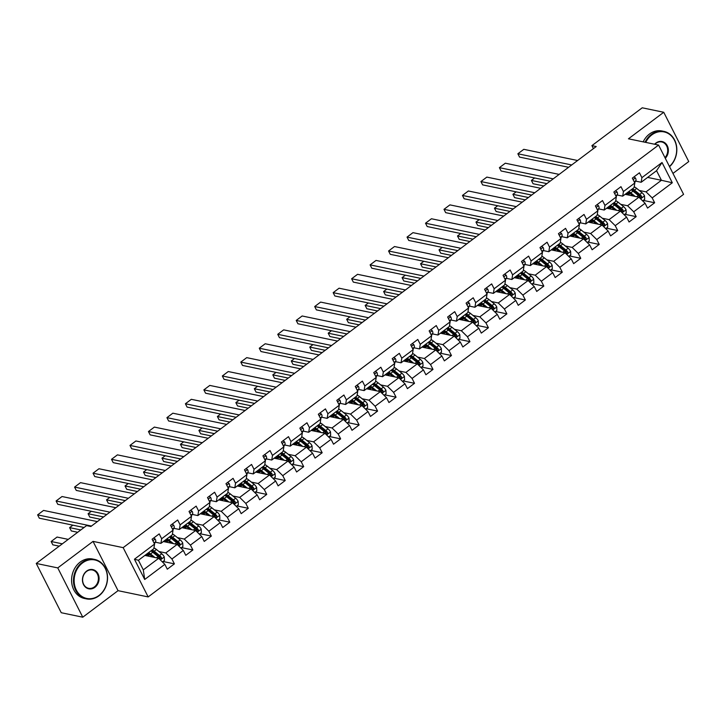 <?xml version="1.0" encoding="UTF-8"?>
<svg xmlns="http://www.w3.org/2000/svg" width="725" height="725" viewBox="0 0 725 725"><rect width="100%" height="100%" fill="white"/><g stroke="black" fill="none" stroke-linecap="round" stroke-linejoin="round"><path stroke-width="1.09" d="M672.963 173.429L688.75 161.557L663.747 112.275L642.232 107.798L591.917 145.634L593.431 148.625M148.163 596.929L683.584 194.345L658.581 145.063L123.159 547.647L148.163 596.929L118.048 590.667L93.045 541.385L57.764 567.911L82.768 617.202L118.048 590.667M82.768 617.202L61.253 612.725L36.25 563.443L57.764 567.911M647.624 177.417L661.427 180.289L656.56 170.692L641.172 182.265L641.906 177.652L639.441 172.795L632.336 178.132L634.801 182.999L623.437 191.545L620.972 186.678L613.867 192.025L616.332 196.883L604.967 205.429L602.502 200.571L595.397 205.909L597.862 210.776L586.498 219.322L584.024 214.455L576.928 219.802L579.393 224.659L568.028 233.205L565.554 228.348L558.449 233.686L560.923 238.552L549.55 247.098L547.085 242.232L539.98 247.578L542.445 252.436L531.081 260.982L528.616 256.124L521.511 261.462L523.976 266.329L512.611 274.875L510.146 270.008L503.041 275.355L505.506 280.212L494.142 288.758L491.677 283.901L484.572 289.239L487.037 294.105L475.673 302.651L473.207 297.785L466.103 303.132L468.567 307.989L457.203 316.535L454.729 311.678L447.624 317.015L450.098 321.882L438.725 330.428L436.26 325.561L429.155 330.908L431.62 335.766L420.255 344.312L417.79 339.454L410.685 344.792L413.15 349.658L401.786 358.204L399.321 353.338L392.216 358.685L394.681 363.542L383.317 372.088L380.852 367.231L373.747 372.568L376.212 377.435L364.847 385.981L362.382 381.114L355.277 386.461L357.742 391.319L346.378 399.865L343.904 395.007L336.808 400.345L339.273 405.212L327.899 413.757L325.434 408.891L318.329 414.238L320.803 419.095L309.43 427.641L306.965 422.784L299.86 428.122L302.325 432.988L290.961 441.534L288.496 436.667L281.391 442.014L283.856 446.872L272.491 455.418L270.026 450.56L262.921 455.898L265.386 460.765L254.022 469.311L251.557 464.444L244.452 469.791L246.917 474.648L235.553 483.194L233.078 478.337L225.983 483.675L228.448 488.532L217.083 497.087L214.609 492.221L207.504 497.558L209.978 502.425L198.605 510.971L196.14 506.113L189.035 511.451L191.5 516.309L180.135 524.864L177.67 519.997L170.565 525.335L173.03 530.202L161.666 538.748L159.201 533.89L152.096 539.228L154.561 544.085L134.433 559.22L144.71 579.474L143.296 569.868L158.693 558.295L144.882 555.423M641.906 177.652L662.034 162.518L672.311 182.763L652.183 197.898L654.648 202.764L643.283 200.399M144.71 579.474L164.838 564.34L167.303 569.197L174.408 563.86L171.943 558.993L183.307 550.447L185.772 555.314L192.877 549.967L190.412 545.109L201.777 536.563L204.242 541.421L211.347 536.083L208.882 531.217L220.246 522.671L222.711 527.537L229.816 522.19L227.351 517.333L238.715 508.787L241.18 513.644L248.285 508.307L245.82 503.44L257.185 494.894L259.659 499.761L266.755 494.414L264.29 489.556L275.663 481.01L278.128 485.868L285.233 480.53L282.759 475.663L294.132 467.118L296.597 471.984L303.702 466.637L301.237 461.78L312.602 453.234L315.067 458.091L322.172 452.753L319.707 447.887L331.071 439.341L333.536 444.208L340.641 438.861L338.176 434.003L349.541 425.457L352.006 430.315L359.111 424.977L356.646 420.11L368.01 411.564L370.484 416.431L377.58 411.084L375.115 406.227L386.479 397.681L388.953 402.538L396.058 397.2L393.584 392.334L404.958 383.788L407.423 388.654L414.528 383.308L412.063 378.45L423.427 369.904L425.892 374.762L432.997 369.424L430.532 364.557L441.897 356.011L444.362 360.878L451.467 355.531L449.002 350.673L460.366 342.127L462.831 346.985L469.936 341.647L467.471 336.781L478.835 328.235L481.3 333.101L488.405 327.754L485.94 322.897L497.305 314.351L499.779 319.208L506.884 313.871L504.41 309.004L515.783 300.458L518.248 305.325L525.353 299.978L522.888 295.12L534.252 286.574L536.717 291.432L543.822 286.094L541.357 281.228L552.722 272.682L555.187 277.548L562.292 272.201L559.827 267.344L571.191 258.798L573.656 263.655L580.761 258.317L578.296 253.451L589.661 244.905L592.126 249.772L599.231 244.425L596.766 239.567L608.13 231.021L610.604 235.879L617.7 230.541L615.235 225.674L626.608 217.128L629.073 221.995L636.178 216.648L633.704 211.791L645.078 203.245L647.543 208.102L654.648 202.764M36.25 563.443L86.574 525.607L90.87 526.495L596.213 146.532L591.917 145.634M634.801 182.999L634.067 187.612L622.693 196.158L617.129 194.998M625.122 194.327L638.933 197.2L627.56 205.746L620.745 204.332M622.693 196.158L623.437 191.545M645.078 203.245L638.933 197.2M633.704 211.791L627.56 205.746M616.332 196.883L615.597 201.496L604.224 210.042L598.651 208.882M606.653 208.22L620.455 211.093L609.091 219.639L602.267 218.216M604.224 210.042L604.967 205.429M626.608 217.128L620.455 211.093M615.235 225.674L609.091 219.639M597.862 210.776L597.119 215.388L585.755 223.934L580.181 222.774M588.183 222.104L601.986 224.977L590.621 233.523L583.797 232.109M585.755 223.934L586.498 219.322M608.13 231.021L601.986 224.977M596.766 239.567L590.621 233.523M579.393 224.659L578.65 229.272L567.285 237.818L561.712 236.658M569.714 235.997L583.516 238.86L572.152 247.415L565.328 245.993M567.285 237.818L568.028 233.205M589.661 244.905L583.516 238.86M578.296 253.451L572.152 247.415M560.923 238.552L560.18 243.165L548.816 251.711L543.243 250.551M551.245 249.88L565.047 252.753L553.683 261.299L546.858 259.885M548.816 251.711L549.55 247.098M571.191 258.798L565.047 252.753M559.827 267.344L553.683 261.299M542.445 252.436L541.711 257.049L530.347 265.595L524.773 264.435M532.775 263.773L546.577 266.637L535.213 275.192L528.389 273.769M530.347 265.595L531.081 260.982M552.722 272.682L546.577 266.637M541.357 281.228L535.213 275.192M523.976 266.329L523.242 270.942L511.877 279.487L506.304 278.327M514.297 277.657L528.108 280.53L516.735 289.076L509.92 287.662M511.877 279.487L512.611 274.875M534.252 286.574L528.108 280.53M522.888 295.12L516.735 289.076M505.506 280.212L504.772 284.825L493.399 293.371L487.834 292.211M495.827 291.55L509.639 294.413L498.265 302.968L491.441 301.546M493.399 293.371L494.142 288.758M515.783 300.458L509.639 294.413M504.41 309.004L498.265 302.968M487.037 294.105L486.294 298.718L474.929 307.264L469.356 306.104M477.358 305.433L491.16 308.306L479.796 316.852L472.972 315.438M474.929 307.264L475.673 302.651M497.305 314.351L491.16 308.306M485.94 322.897L479.796 316.852M468.567 307.989L467.824 312.602L456.46 321.148L450.887 319.988M458.889 319.326L472.691 322.19L461.327 330.745L454.502 329.322M456.46 321.148L457.203 316.535M478.835 328.235L472.691 322.19M467.471 336.781L461.327 330.745M450.098 321.882L449.355 326.495L437.991 335.041L432.417 333.881M440.419 333.21L454.222 336.083L442.857 344.629L436.033 343.206M437.991 335.041L438.725 330.428M460.366 342.127L454.222 336.083M449.002 350.673L442.857 344.629M431.62 335.766L430.886 340.378L419.521 348.924L413.948 347.764M421.95 347.103L435.752 349.967L424.388 358.513L417.564 357.099M419.521 348.924L420.255 344.312M441.897 356.011L435.752 349.967M430.532 364.557L424.388 358.513M413.15 349.658L412.416 354.271L401.052 362.817L395.478 361.657M403.472 360.987L417.283 363.859L405.918 372.405L399.094 370.983M401.052 362.817L401.786 358.204M423.427 369.904L417.283 363.859M412.063 378.45L405.918 372.405M394.681 363.542L393.947 368.155L382.573 376.701L377.009 375.541M385.002 374.879L398.813 377.743L387.44 386.289L380.616 384.875M382.573 376.701L383.317 372.088M404.958 383.788L398.813 377.743M393.584 392.334L387.44 386.289M376.212 377.435L375.478 382.048L364.104 390.594L358.531 389.434M366.533 388.763L380.335 391.636L368.971 400.182L362.147 398.759M364.104 390.594L364.847 385.981M386.479 397.681L380.335 391.636M375.115 406.227L368.971 400.182M357.742 391.319L356.999 395.932L345.635 404.478L340.061 403.317M348.063 402.656L361.866 405.52L350.501 414.066L343.677 412.652M345.635 404.478L346.378 399.865M368.01 411.564L361.866 405.52M356.646 420.11L350.501 414.066M339.273 405.212L338.53 409.824L327.165 418.37L321.592 417.21M329.594 416.54L343.396 419.413L332.032 427.958L325.208 426.536M327.165 418.37L327.899 413.757M349.541 425.457L343.396 419.413M338.176 434.003L332.032 427.958M320.803 419.095L320.06 423.708L308.696 432.254L303.123 431.094M311.125 430.433L324.927 433.296L313.562 441.842L306.738 440.428M308.696 432.254L309.43 427.641M331.071 439.341L324.927 433.296M319.707 447.887L313.562 441.842M302.325 432.988L301.591 437.601L290.227 446.147L284.653 444.987M292.655 444.316L306.458 447.189L295.093 455.735L288.269 454.312M290.227 446.147L290.961 441.534M312.602 453.234L306.458 447.189M301.237 461.78L295.093 455.735M283.856 446.872L283.122 451.485L271.748 460.031L266.184 458.871M274.177 458.209L287.988 461.073L276.615 469.619L269.791 468.205M271.748 460.031L272.491 455.418M294.132 467.118L287.988 461.073M282.759 475.663L276.615 469.619M265.386 460.765L264.652 465.377L253.279 473.923L247.705 472.763M255.708 472.093L269.51 474.966L258.145 483.512L251.321 482.089M253.279 473.923L254.022 469.311M275.663 481.01L269.51 474.966M264.29 489.556L258.145 483.512M246.917 474.648L246.174 479.261L234.809 487.807L229.236 486.647M237.238 485.986L251.04 488.849L239.676 497.395L232.852 495.982M234.809 487.807L235.553 483.194M257.185 494.894L251.04 488.849M245.82 503.44L239.676 497.395M228.448 488.532L227.704 493.154L216.34 501.7L210.767 500.54M218.769 499.869L232.571 502.742L221.207 511.288L214.382 509.865M216.34 501.7L217.083 497.087M238.715 508.787L232.571 502.742M227.351 517.333L221.207 511.288M209.978 502.425L209.235 507.038L197.871 515.584L192.297 514.424M200.299 513.762L214.102 516.626L202.737 525.172L195.913 523.758M197.871 515.584L198.605 510.971M220.246 522.671L214.102 516.626M208.882 531.217L202.737 525.172M191.5 516.309L190.766 520.922L179.401 529.477L173.828 528.317M181.83 527.646L195.632 530.519L184.268 539.065L177.444 537.642M179.401 529.477L180.135 524.864M201.777 536.563L195.632 530.519M190.412 545.109L184.268 539.065M173.03 530.202L172.296 534.814L160.932 543.36L155.358 542.2M163.352 541.539L177.163 544.403L165.789 552.948L158.974 551.535M160.932 543.36L161.666 538.748M183.307 550.447L177.163 544.403M171.943 558.993L165.789 552.948M154.561 544.085L153.827 548.698L138.43 560.28L134.433 559.22M164.838 564.34L158.693 558.295M663.747 112.275L628.457 138.801L658.581 145.063M93.045 541.385L123.159 547.647M138.43 560.28L143.296 569.868M641.172 182.265L635.598 181.105M639.214 190.439L646.038 191.862L661.427 180.289L672.311 182.763M656.56 170.692L662.034 162.518M652.183 197.898L646.038 191.862M174.408 563.86L163.043 561.494M192.877 549.967L181.513 547.611M211.347 536.083L199.991 533.718M229.816 522.19L218.461 519.834M248.285 508.307L236.93 505.941M266.755 494.414L255.399 492.058M285.233 480.53L273.869 478.165M303.702 466.637L292.338 464.281M322.172 452.753L310.808 450.388M340.641 438.861L329.286 436.504M359.111 424.977L347.755 422.612M377.58 411.084L366.225 408.728M396.058 397.2L384.694 394.835M414.528 383.308L403.163 380.951M432.997 369.424L421.633 367.058M451.467 355.531L440.111 353.175M469.936 341.647L458.581 339.282M488.405 327.754L477.05 325.398M506.884 313.871L495.519 311.505M525.353 299.978L513.989 297.622M543.822 286.094L532.458 283.729M562.292 272.201L550.937 269.845M580.761 258.317L569.406 255.952M599.231 244.425L587.875 242.068M617.7 230.541L606.345 228.176M636.178 216.648L624.814 214.292M91.459 526.051L37.628 514.868L39.322 518.194L84.055 527.492M153.718 538.004L155.213 539.047A4.268 1.686 53.1 0 1 155.648 541.72L154.407 543.786M97.386 521.601L43.554 510.418L37.628 514.868M162.418 561.966L164.439 560.452L164.267 556.9A4.268 1.686 -126.9 0 0 161.775 553.8L156.446 549.496A12.334 4.867 -126.9 0 0 153.963 547.828M151.425 555.894L151.634 556.51A5.882 2.32 53.1 0 1 151.733 556.845M62.332 543.832L51.149 541.502L57.067 537.053L68.25 539.382M154.942 557.516L150.528 553.945A12.334 4.867 -126.9 0 0 148.625 552.604M51.149 541.502L52.834 544.838L59.223 546.161M152.903 557.09L150.646 555.268A10.241 4.042 -126.9 0 0 147.547 553.42M150.882 550.918A12.334 4.867 53.1 0 1 152.776 552.26L158.104 556.555A4.268 1.686 53.1 0 1 159.98 558.64L161.276 558.857L161.403 557.57A4.268 1.686 -126.9 0 0 159.527 555.486L154.198 551.19A12.334 4.867 -126.9 0 0 152.304 549.849M146.885 553.918A12.334 4.867 -126.9 0 0 147.184 554.906L147.547 555.975M149.785 554.616L148.498 555.595A10.241 4.042 53.1 0 1 148.018 553.61M151.217 550.665A10.241 4.042 53.1 0 1 154.316 552.504L159.645 556.809A2.175 0.861 53.1 0 1 160.171 557.308L161.403 557.57M148.498 555.595L148.707 556.22M146.55 554.172A10.241 4.042 -126.9 0 0 146.822 555.83M82.523 562.953A19.666 16.485 101.7 0 0 76.324 590.068A19.666 16.485 101.7 0 0 99.008 595.452A19.666 16.485 101.7 0 0 105.216 568.346A19.666 16.485 101.7 0 0 82.523 562.953M98.953 595.805A20.155 16.893 -78.3 0 1 86.411 598.877A20.155 16.893 -78.3 0 1 73.633 583.29A20.155 16.893 -78.3 0 1 82.061 562.5A20.155 16.893 -78.3 0 1 94.613 559.419A20.155 16.893 -78.3 0 1 107.391 575.007A20.155 16.893 -78.3 0 1 98.953 595.805M86.647 571.073A9.833 8.247 -78.3 0 1 97.993 573.774A9.833 8.247 -78.3 0 1 94.893 587.332A9.833 8.247 -78.3 0 1 83.547 584.631A9.833 8.247 -78.3 0 1 86.647 571.073M94.431 586.878A9.353 7.839 101.7 0 0 98.337 577.227A9.353 7.839 101.7 0 0 92.41 569.995A9.353 7.839 101.7 0 0 86.592 571.427A9.353 7.839 101.7 0 0 82.677 581.069A9.353 7.839 101.7 0 0 88.604 588.301A9.353 7.839 101.7 0 0 94.431 586.878M86.411 598.877L84.517 598.487A20.155 16.893 -78.3 0 1 71.739 582.9A20.155 16.893 -78.3 0 1 80.167 562.102A20.155 16.893 -78.3 0 1 92.718 559.029L94.613 559.419M669.438 166.478A19.666 16.485 101.7 0 0 674.141 139.644A19.666 16.485 101.7 0 0 651.802 134.913A19.666 16.485 101.7 0 0 645.739 142.399M645.069 142.254A20.155 16.893 -78.3 0 1 651.34 134.46A20.155 16.893 -78.3 0 1 663.892 131.379A20.155 16.893 -78.3 0 1 676.543 146.078A20.155 16.893 -78.3 0 1 669.547 166.677M654.612 144.239A9.833 8.247 -78.3 0 1 655.926 143.033A9.833 8.247 -78.3 0 1 666.909 145.082A9.833 8.247 -78.3 0 1 665.287 158.295M664.979 157.678A9.353 7.839 101.7 0 0 667.48 148.299A9.353 7.839 101.7 0 0 661.689 141.955A9.353 7.839 101.7 0 0 655.871 143.387A9.353 7.839 101.7 0 0 654.838 144.284M643.175 141.864A20.155 16.893 -78.3 0 1 649.446 134.062A20.155 16.893 -78.3 0 1 661.998 130.989L663.892 131.379M109.937 512.167L56.097 500.975L57.792 504.31L106.829 514.505M172.197 524.121L173.683 525.163A4.268 1.686 53.1 0 1 174.118 527.827L172.876 529.893M115.855 507.718L62.024 496.525L56.097 500.975M128.407 498.283L74.575 487.091L76.261 490.417L125.298 500.612M190.666 510.228L192.152 511.27A4.268 1.686 53.1 0 1 192.587 513.943L191.346 516.01M134.324 493.825L80.493 482.642L74.575 487.091M180.897 548.073L182.908 546.559L182.736 543.007A4.268 1.686 -126.9 0 0 180.244 539.908L174.915 535.612A12.334 4.867 -126.9 0 0 172.432 533.935M169.895 542.001L170.103 542.626A5.882 2.32 53.1 0 1 170.212 542.962M173.42 543.623L168.998 540.062A12.334 4.867 -126.9 0 0 167.103 538.72M80.801 529.939L69.618 527.619L71.304 530.945L77.693 532.277M171.381 543.206L169.115 541.376A10.241 4.042 -126.9 0 0 166.016 539.536M169.351 537.026A12.334 4.867 53.1 0 1 171.245 538.367L176.574 542.672A4.268 1.686 53.1 0 1 178.459 544.747L179.746 544.973L179.873 543.678A4.268 1.686 -126.9 0 0 177.997 541.602L172.668 537.298A12.334 4.867 -126.9 0 0 170.774 535.956M165.354 540.034A12.334 4.867 -126.9 0 0 165.653 541.013L166.016 542.092M168.254 540.732L166.968 541.702A10.241 4.042 53.1 0 1 166.487 539.717M169.686 536.772A10.241 4.042 53.1 0 1 172.786 538.621L178.114 542.925A2.175 0.861 53.1 0 1 178.64 543.424L179.873 543.678M166.968 541.702L167.176 542.327M165.019 540.288A10.241 4.042 -126.9 0 0 165.291 541.938M72.872 525.172L69.618 527.619M199.366 534.189L201.378 532.676L201.206 529.123A4.268 1.686 -126.9 0 0 198.713 526.024L193.385 521.719A12.334 4.867 -126.9 0 0 190.902 520.052M188.364 528.117L188.573 528.733A5.882 2.32 53.1 0 1 188.681 529.069M191.889 529.739L187.467 526.169A12.334 4.867 -126.9 0 0 185.573 524.827M103.575 516.952L88.088 513.726L89.773 517.061L100.467 519.281M189.85 529.313L187.594 527.492A10.241 4.042 -126.9 0 0 184.485 525.652M187.82 523.142A12.334 4.867 53.1 0 1 189.714 524.483L195.043 528.779A4.268 1.686 53.1 0 1 196.928 530.863L198.215 531.081L198.342 529.794A4.268 1.686 -126.9 0 0 196.466 527.709L191.137 523.414A12.334 4.867 -126.9 0 0 189.243 522.072M183.824 526.142A12.334 4.867 -126.9 0 0 184.123 527.129L184.485 528.199M186.733 526.839L185.437 527.818A10.241 4.042 53.1 0 1 184.957 525.833M188.156 522.888A10.241 4.042 53.1 0 1 191.264 524.728L196.584 529.033A2.175 0.861 53.1 0 1 197.109 529.531L198.342 529.794M185.437 527.818L185.645 528.443M183.488 526.395A10.241 4.042 -126.9 0 0 183.76 528.054M91.341 511.279L88.088 513.726M146.876 484.391L93.045 473.198L94.73 476.533L143.767 486.729M209.135 496.344L210.622 497.386A4.268 1.686 53.1 0 1 211.057 500.051L209.815 502.117M152.794 479.941L98.963 468.749L93.045 473.198M165.345 470.507L111.514 459.315L113.2 462.641L162.246 472.836M227.605 482.451L229.091 483.493A4.268 1.686 53.1 0 1 229.526 486.167L228.293 488.233M171.263 466.048L117.432 454.865L111.514 459.315M183.815 456.614L129.983 445.422L131.669 448.757L180.715 458.952M246.074 468.567L247.569 469.61A4.268 1.686 53.1 0 1 248.004 472.274L246.763 474.34M189.733 452.164L135.901 440.972L129.983 445.422M217.835 520.296L219.847 518.783L219.684 515.23A4.268 1.686 -126.9 0 0 217.183 512.131L211.863 507.835A12.334 4.867 -126.9 0 0 209.38 506.159M206.833 514.224L207.042 514.85A5.882 2.32 53.1 0 1 207.151 515.185M210.359 515.847L205.936 512.285A12.334 4.867 -126.9 0 0 204.042 510.944M122.045 503.059L106.557 499.842L108.252 503.168L118.936 505.397M208.32 515.43L206.063 513.599A10.241 4.042 -126.9 0 0 202.955 511.759M206.29 509.249A12.334 4.867 53.1 0 1 208.193 510.59L213.512 514.895A4.268 1.686 53.1 0 1 215.398 516.97L216.684 517.197L216.82 515.901A4.268 1.686 -126.9 0 0 214.935 513.826L209.607 509.521A12.334 4.867 -126.9 0 0 207.712 508.18M202.293 512.258A12.334 4.867 -126.9 0 0 202.592 513.237L202.955 514.315M205.202 512.956L203.906 513.925A10.241 4.042 53.1 0 1 203.426 511.941M206.625 508.995A10.241 4.042 53.1 0 1 209.733 510.844L215.062 515.149A2.175 0.861 53.1 0 1 215.579 515.647L216.82 515.901M203.906 513.925L204.124 514.551M201.958 512.512A10.241 4.042 -126.9 0 0 202.23 514.161M109.81 497.395L106.557 499.842M236.305 506.412L238.317 504.899L238.153 501.347A4.268 1.686 -126.9 0 0 235.661 498.247L230.333 493.942A12.334 4.867 -126.9 0 0 227.849 492.275M225.303 500.341L225.511 500.957A5.882 2.32 53.1 0 1 225.62 501.292M228.828 501.963L224.415 498.392A12.334 4.867 -126.9 0 0 222.512 497.051M140.514 489.176L125.026 485.949L126.721 489.284L137.415 491.505M226.789 501.537L224.532 499.715A10.241 4.042 -126.9 0 0 221.424 497.876M224.759 495.365A12.334 4.867 53.1 0 1 226.662 496.707L231.991 501.002A4.268 1.686 53.1 0 1 233.867 503.087L235.154 503.304L235.29 502.017A4.268 1.686 -126.9 0 0 233.405 499.933L228.085 495.637A12.334 4.867 -126.9 0 0 226.182 494.296M220.762 498.365A12.334 4.867 -126.9 0 0 221.062 499.353L221.433 500.422M223.672 499.063L222.376 500.042A10.241 4.042 53.1 0 1 221.895 498.057M225.094 495.112A10.241 4.042 53.1 0 1 228.203 496.951L233.532 501.256A2.175 0.861 53.1 0 1 234.048 501.754L235.29 502.017M222.376 500.042L222.593 500.667M220.427 498.619A10.241 4.042 -126.9 0 0 220.708 500.277M128.289 483.502L125.026 485.949M254.774 492.52L256.786 491.006L256.623 487.454A4.268 1.686 -126.9 0 0 254.131 484.354L248.802 480.059A12.334 4.867 -126.9 0 0 246.319 478.382M243.772 486.448L243.99 487.073A5.882 2.32 53.1 0 1 244.089 487.408M247.297 488.07L242.884 484.508A12.334 4.867 -126.9 0 0 240.981 483.167M158.983 475.283L143.496 472.066L145.19 475.392L155.884 477.621M245.258 487.653L243.002 485.823A10.241 4.042 -126.9 0 0 239.893 483.983M243.237 481.472A12.334 4.867 53.1 0 1 245.132 482.814L250.46 487.118A4.268 1.686 53.1 0 1 252.336 489.194L253.623 489.42L253.759 488.124A4.268 1.686 -126.9 0 0 251.883 486.049L246.554 481.744A12.334 4.867 -126.9 0 0 244.651 480.403M239.241 484.481A12.334 4.867 -126.9 0 0 239.531 485.46L239.903 486.538M242.141 485.179L240.845 486.149A10.241 4.042 53.1 0 1 240.365 484.164M243.564 481.219A10.241 4.042 53.1 0 1 246.672 483.067L252.001 487.372A2.175 0.861 53.1 0 1 252.517 487.871L253.759 488.124M240.845 486.149L241.062 486.774M238.906 484.735A10.241 4.042 -126.9 0 0 239.178 486.384M146.758 469.619L143.496 472.066M273.243 478.636L275.264 477.123L275.092 473.57A4.268 1.686 -126.9 0 0 272.6 470.471L267.271 466.166A12.334 4.867 -126.9 0 0 264.788 464.498M262.242 472.564L262.459 473.18A5.882 2.32 53.1 0 1 262.559 473.516M265.767 474.186L261.353 470.616A12.334 4.867 -126.9 0 0 259.45 469.274M177.453 461.399L161.974 458.173L163.66 461.508L174.353 463.728M263.728 473.76L261.471 471.939A10.241 4.042 -126.9 0 0 258.372 470.099M261.707 467.589A12.334 4.867 53.1 0 1 263.601 468.93L268.93 473.226A4.268 1.686 53.1 0 1 270.806 475.31L272.093 475.528L272.228 474.241A4.268 1.686 -126.9 0 0 270.353 472.156L265.024 467.861A12.334 4.867 -126.9 0 0 263.121 466.519M257.71 470.588A12.334 4.867 -126.9 0 0 258.009 471.576L258.372 472.646M260.61 471.286L259.323 472.265A10.241 4.042 53.1 0 1 258.834 470.28M262.042 467.335A10.241 4.042 53.1 0 1 265.142 469.175L270.47 473.479A2.175 0.861 53.1 0 1 270.996 473.978L272.228 474.241M259.323 472.265L259.532 472.89M257.375 470.842A10.241 4.042 -126.9 0 0 257.647 472.501M165.227 455.726L161.974 458.173M291.722 464.743L293.734 463.23L293.562 459.677A4.268 1.686 -126.9 0 0 291.069 456.578L285.741 452.282A12.334 4.867 -126.9 0 0 283.257 450.606M280.72 458.671L280.928 459.297A5.882 2.32 53.1 0 1 281.037 459.632M284.245 460.293L279.823 456.732A12.334 4.867 -126.9 0 0 277.929 455.391M195.931 447.506L180.443 444.289L182.129 447.615L192.823 449.844M282.206 459.877L279.941 458.046A10.241 4.042 -126.9 0 0 276.841 456.206M280.176 453.696A12.334 4.867 53.1 0 1 282.07 455.037L287.399 459.342A4.268 1.686 53.1 0 1 289.284 461.417L290.571 461.644L290.698 460.348A4.268 1.686 -126.9 0 0 288.822 458.272L283.493 453.968A12.334 4.867 -126.9 0 0 281.599 452.627M276.18 456.705A12.334 4.867 -126.9 0 0 276.479 457.683L276.841 458.762M279.08 457.403L277.793 458.372A10.241 4.042 53.1 0 1 277.312 456.388M280.512 453.451A10.241 4.042 53.1 0 1 283.611 455.291L288.94 459.596A2.175 0.861 53.1 0 1 289.465 460.094L290.698 460.348M277.793 458.372L278.001 458.998M275.844 456.958A10.241 4.042 -126.9 0 0 276.116 458.608M183.697 441.842L180.443 444.289M310.191 450.859L312.203 449.346L312.031 445.793A4.268 1.686 -126.9 0 0 309.539 442.694L304.21 438.389A12.334 4.867 -126.9 0 0 301.727 436.722M299.189 444.788L299.398 445.404A5.882 2.32 53.1 0 1 299.507 445.739M302.715 446.41L298.292 442.839A12.334 4.867 -126.9 0 0 296.398 441.498M214.401 433.623L198.913 430.405L200.598 433.731L211.292 435.952M300.676 445.984L298.419 444.162A10.241 4.042 -126.9 0 0 295.311 442.322M298.646 439.812A12.334 4.867 53.1 0 1 300.54 441.153L305.868 445.449A4.268 1.686 53.1 0 1 307.753 447.533L309.04 447.751L309.167 446.464A4.268 1.686 -126.9 0 0 307.291 444.38L301.962 440.084A12.334 4.867 -126.9 0 0 300.068 438.743M294.649 442.812A12.334 4.867 -126.9 0 0 294.948 443.8L295.311 444.869M297.558 443.519L296.262 444.488A10.241 4.042 53.1 0 1 295.782 442.504M298.981 439.558A10.241 4.042 53.1 0 1 302.089 441.398L307.409 445.703A2.175 0.861 53.1 0 1 307.935 446.201L309.167 446.464M296.262 444.488L296.471 445.114M294.314 443.066A10.241 4.042 -126.9 0 0 294.586 444.724M202.166 427.949L198.913 430.405M328.661 436.967L330.673 435.453L330.5 431.901A4.268 1.686 -126.9 0 0 328.008 428.801L322.688 424.506A12.334 4.867 -126.9 0 0 320.205 422.829M317.659 430.895L317.867 431.52A5.882 2.32 53.1 0 1 317.976 431.855M321.184 432.517L316.762 428.955A12.334 4.867 -126.9 0 0 314.868 427.614M232.87 419.73L217.382 416.513L219.077 419.838L229.762 422.068M319.145 432.1L316.888 430.278A10.241 4.042 -126.9 0 0 313.78 428.43M317.115 425.919A12.334 4.867 53.1 0 1 319.018 427.261L324.338 431.565A4.268 1.686 53.1 0 1 326.223 433.641L327.51 433.867L327.646 432.571A4.268 1.686 -126.9 0 0 325.761 430.496L320.432 426.191A12.334 4.867 -126.9 0 0 318.538 424.85M313.118 428.928A12.334 4.867 -126.9 0 0 313.417 429.907L313.78 430.985M316.028 429.626L314.732 430.596A10.241 4.042 53.1 0 1 314.251 428.611M317.45 425.675A10.241 4.042 53.1 0 1 320.559 427.514L325.888 431.819A2.175 0.861 53.1 0 1 326.404 432.317L327.646 432.571M314.732 430.596L314.94 431.221M312.783 429.182A10.241 4.042 -126.9 0 0 313.055 430.831M220.636 414.066L217.382 416.513M347.13 423.083L349.142 421.569L348.979 418.017A4.268 1.686 -126.9 0 0 346.487 414.917L341.158 410.613A12.334 4.867 -126.9 0 0 338.675 408.945M336.128 417.011L336.337 417.627A5.882 2.32 53.1 0 1 336.445 417.962M339.653 418.633L335.231 415.062A12.334 4.867 -126.9 0 0 333.337 413.721M251.339 405.846L235.852 402.629L237.546 405.955L248.24 408.175M337.614 418.207L335.358 416.386A10.241 4.042 -126.9 0 0 332.249 414.546M335.584 412.036A12.334 4.867 53.1 0 1 337.487 413.377L342.816 417.673A4.268 1.686 53.1 0 1 344.692 419.757L345.979 419.974L346.115 418.688A4.268 1.686 -126.9 0 0 344.23 416.603L338.91 412.308A12.334 4.867 -126.9 0 0 337.007 410.966M331.588 415.035A12.334 4.867 -126.9 0 0 331.887 416.023L332.258 417.093M334.497 415.742L333.201 416.712A10.241 4.042 53.1 0 1 332.721 414.727M335.92 411.782A10.241 4.042 53.1 0 1 339.028 413.622L344.357 417.926A2.175 0.861 53.1 0 1 344.873 418.425L346.115 418.688M333.201 416.712L333.418 417.337M331.252 415.289A10.241 4.042 -126.9 0 0 331.533 416.947M239.114 400.173L235.852 402.629M365.599 409.19L367.611 407.677L367.448 404.124A4.268 1.686 -126.9 0 0 364.956 401.025L359.627 396.729A12.334 4.867 -126.9 0 0 357.144 395.053M354.597 403.118L354.806 403.743A5.882 2.32 53.1 0 1 354.915 404.079M358.123 404.74L353.709 401.179A12.334 4.867 -126.9 0 0 351.806 399.837M269.809 391.953L254.321 388.736L256.016 392.071L266.709 394.291M356.084 404.323L353.827 402.502A10.241 4.042 -126.9 0 0 350.719 400.653M354.054 398.143A12.334 4.867 53.1 0 1 355.957 399.484L361.286 403.789A4.268 1.686 53.1 0 1 363.162 405.864L364.448 406.091L364.584 404.795A4.268 1.686 -126.9 0 0 362.699 402.719L357.38 398.415A12.334 4.867 -126.9 0 0 355.477 397.073M350.066 401.152A12.334 4.867 -126.9 0 0 350.356 402.13L350.728 403.209M352.966 401.849L351.67 402.819A10.241 4.042 53.1 0 1 351.19 400.834M354.389 397.898A10.241 4.042 53.1 0 1 357.498 399.738L362.826 404.042A2.175 0.861 53.1 0 1 363.343 404.541L364.584 404.795M351.67 402.819L351.888 403.444M349.731 401.405A10.241 4.042 -126.9 0 0 350.003 403.055M257.583 386.289L254.321 388.736M384.069 395.306L386.081 393.793L385.917 390.24A4.268 1.686 -126.9 0 0 383.425 387.141L378.097 382.836A12.334 4.867 -126.9 0 0 375.613 381.169M373.067 389.234L373.284 389.851A5.882 2.32 53.1 0 1 373.384 390.186M376.592 390.857L372.179 387.286A12.334 4.867 -126.9 0 0 370.276 385.954M288.278 378.069L272.799 374.852L274.485 378.178L285.179 380.398M374.553 390.431L372.297 388.609A10.241 4.042 -126.9 0 0 369.197 386.769M372.532 384.259A12.334 4.867 53.1 0 1 374.426 385.6L379.755 389.896A4.268 1.686 53.1 0 1 381.631 391.98L382.918 392.198L383.054 390.911A4.268 1.686 -126.9 0 0 381.178 388.827L375.849 384.531A12.334 4.867 -126.9 0 0 373.946 383.19M368.536 387.259A12.334 4.867 -126.9 0 0 368.835 388.247L369.197 389.316M371.436 387.966L370.14 388.935A10.241 4.042 53.1 0 1 369.659 386.951M372.868 384.005A10.241 4.042 53.1 0 1 375.967 385.854L381.296 390.15A2.175 0.861 53.1 0 1 381.812 390.648L383.054 390.911M370.14 388.935L370.357 389.561M368.2 387.513A10.241 4.042 -126.9 0 0 368.472 389.171M276.053 372.396L272.799 374.852M402.538 381.423L404.559 379.9L404.387 376.347A4.268 1.686 -126.9 0 0 401.895 373.248L396.566 368.952A12.334 4.867 -126.9 0 0 394.083 367.276M391.545 375.342L391.754 375.967A5.882 2.32 53.1 0 1 391.853 376.302M395.062 376.973L390.648 373.402A12.334 4.867 -126.9 0 0 388.754 372.061M306.757 364.177L291.269 360.959L292.954 364.294L303.648 366.515M393.022 376.547L390.766 374.725A10.241 4.042 -126.9 0 0 387.667 372.877M391.002 370.366A12.334 4.867 53.1 0 1 392.896 371.708L398.224 376.012A4.268 1.686 53.1 0 1 400.1 378.087L401.396 378.314L401.523 377.018A4.268 1.686 -126.9 0 0 399.647 374.943L394.318 370.638A12.334 4.867 -126.9 0 0 392.424 369.297M387.005 373.375A12.334 4.867 -126.9 0 0 387.304 374.354L387.667 375.432M389.905 374.073L388.618 375.042A10.241 4.042 53.1 0 1 388.138 373.058M391.337 370.122A10.241 4.042 53.1 0 1 394.436 371.961L399.765 376.266A2.175 0.861 53.1 0 1 400.291 376.764L401.523 377.018M388.618 375.042L388.827 375.668M386.67 373.629A10.241 4.042 -126.9 0 0 386.942 375.278M294.522 358.513L291.269 360.959M421.017 367.53L423.028 366.016L422.856 362.464A4.268 1.686 -126.9 0 0 420.364 359.364L415.035 355.06A12.334 4.867 -126.9 0 0 412.552 353.392M410.015 361.458L410.223 362.074A5.882 2.32 53.1 0 1 410.332 362.409M413.54 363.08L409.118 359.509A12.334 4.867 -126.9 0 0 407.223 358.177M325.226 350.293L309.738 347.076L311.424 350.402L322.118 352.622M411.501 362.654L409.235 360.833A10.241 4.042 -126.9 0 0 406.136 358.993M409.471 356.483A12.334 4.867 53.1 0 1 411.365 357.824L416.694 362.119A4.268 1.686 53.1 0 1 418.579 364.204L419.866 364.421L419.993 363.134A4.268 1.686 -126.9 0 0 418.117 361.05L412.788 356.754A12.334 4.867 -126.9 0 0 410.894 355.413M405.474 359.482A12.334 4.867 -126.9 0 0 405.773 360.47L406.136 361.539M408.383 360.189L407.087 361.159A10.241 4.042 53.1 0 1 406.607 359.174M409.806 356.229A10.241 4.042 53.1 0 1 412.906 358.077L418.234 362.373A2.175 0.861 53.1 0 1 418.76 362.872L419.993 363.134M407.087 361.159L407.296 361.784M405.139 359.736A10.241 4.042 -126.9 0 0 405.411 361.394M312.992 344.62L309.738 347.076M439.486 353.646L441.498 352.132L441.326 348.571A4.268 1.686 -126.9 0 0 438.833 345.472L433.514 341.176A12.334 4.867 -126.9 0 0 431.022 339.499M428.484 347.565L428.692 348.19A5.882 2.32 53.1 0 1 428.801 348.526M432.009 349.196L427.587 345.626A12.334 4.867 -126.9 0 0 425.693 344.284M343.695 336.4L328.208 333.183L329.893 336.518L340.587 338.738M429.97 348.77L427.714 346.949A10.241 4.042 -126.9 0 0 424.605 345.1M427.94 342.59A12.334 4.867 53.1 0 1 429.843 343.931L435.163 348.236A4.268 1.686 53.1 0 1 437.048 350.311L438.335 350.538L438.471 349.242A4.268 1.686 -126.9 0 0 436.586 347.166L431.257 342.862A12.334 4.867 -126.9 0 0 429.363 341.529M423.944 345.598A12.334 4.867 -126.9 0 0 424.243 346.577L424.605 347.656M426.853 346.296L425.557 347.266A10.241 4.042 53.1 0 1 425.077 345.281M428.276 342.345A10.241 4.042 53.1 0 1 431.384 344.185L436.704 348.489A2.175 0.861 53.1 0 1 437.229 348.988L438.471 349.242M425.557 347.266L425.765 347.891M423.608 345.852A10.241 4.042 -126.9 0 0 423.88 347.502M331.461 330.736L328.208 333.183M457.955 339.753L459.967 338.24L459.804 334.687A4.268 1.686 -126.9 0 0 457.312 331.588L451.983 327.283A12.334 4.867 -126.9 0 0 449.5 325.616M446.953 333.681L447.162 334.298A5.882 2.32 53.1 0 1 447.271 334.633M450.479 335.303L446.056 331.733A12.334 4.867 -126.9 0 0 444.162 330.401M362.165 322.516L346.677 319.299L348.372 322.625L359.065 324.845M448.44 334.877L446.183 333.056A10.241 4.042 -126.9 0 0 443.075 331.216M446.41 328.706A12.334 4.867 53.1 0 1 448.313 330.047L453.642 334.343A4.268 1.686 53.1 0 1 455.517 336.427L456.804 336.645L456.94 335.358A4.268 1.686 -126.9 0 0 455.055 333.282L449.727 328.978A12.334 4.867 -126.9 0 0 447.833 327.637M442.413 331.706A12.334 4.867 -126.9 0 0 442.712 332.693L443.075 333.763M445.322 332.413L444.026 333.382A10.241 4.042 53.1 0 1 443.546 331.397M446.745 328.452A10.241 4.042 53.1 0 1 449.853 330.301L455.182 334.597A2.175 0.861 53.1 0 1 455.699 335.095L456.94 335.358M444.026 333.382L444.244 334.007M442.078 331.959A10.241 4.042 -126.9 0 0 442.35 333.618M349.93 316.843L346.677 319.299M476.425 325.869L478.437 324.356L478.273 320.794A4.268 1.686 -126.9 0 0 475.781 317.695L470.452 313.399A12.334 4.867 -126.9 0 0 467.969 311.723M465.423 319.788L465.631 320.414A5.882 2.32 53.1 0 1 465.74 320.749M468.948 321.42L464.535 317.849A12.334 4.867 -126.9 0 0 462.632 316.508M380.634 308.623L365.146 305.406L366.841 308.741L377.535 310.962M466.909 320.994L464.653 319.172A10.241 4.042 -126.9 0 0 461.544 317.323M464.879 314.813A12.334 4.867 53.1 0 1 466.782 316.154L472.111 320.459A4.268 1.686 53.1 0 1 473.987 322.534L475.274 322.761L475.41 321.465A4.268 1.686 -126.9 0 0 473.525 319.39L468.205 315.085A12.334 4.867 -126.9 0 0 466.302 313.753M460.882 317.822A12.334 4.867 -126.9 0 0 461.182 318.801L461.553 319.879M463.792 318.52L462.496 319.489A10.241 4.042 53.1 0 1 462.015 317.505M465.214 314.568A10.241 4.042 53.1 0 1 468.323 316.408L473.652 320.713A2.175 0.861 53.1 0 1 474.168 321.211L475.41 321.465M462.496 319.489L462.713 320.115M460.547 318.076A10.241 4.042 -126.9 0 0 460.828 319.725M368.409 302.959L365.146 305.406M494.894 311.977L496.906 310.463L496.743 306.911A4.268 1.686 -126.9 0 0 494.251 303.811L488.922 299.507A12.334 4.867 -126.9 0 0 486.439 297.839M483.892 305.905L484.11 306.521A5.882 2.32 53.1 0 1 484.209 306.856M487.418 307.527L483.004 303.956A12.334 4.867 -126.9 0 0 481.101 302.624M399.103 294.74L383.625 291.522L385.31 294.848L396.004 297.069M485.378 307.101L483.122 305.279A10.241 4.042 -126.9 0 0 480.022 303.44M483.358 300.929A12.334 4.867 53.1 0 1 485.252 302.271L490.58 306.566A4.268 1.686 53.1 0 1 492.456 308.651L493.743 308.877L493.879 307.581A4.268 1.686 -126.9 0 0 492.003 305.506L486.674 301.201A12.334 4.867 -126.9 0 0 484.771 299.86M479.361 303.929A12.334 4.867 -126.9 0 0 479.66 304.917L480.022 305.986M482.261 304.636L480.965 305.606A10.241 4.042 53.1 0 1 480.485 303.621M483.693 300.676A10.241 4.042 53.1 0 1 486.792 302.524L492.121 306.82A2.175 0.861 53.1 0 1 492.638 307.318L493.879 307.581M480.965 305.606L481.183 306.231M479.026 304.183A10.241 4.042 -126.9 0 0 479.298 305.841M386.878 289.067L383.625 291.522M513.363 298.093L515.384 296.579L515.212 293.018A4.268 1.686 -126.9 0 0 512.72 289.918L507.391 285.623A12.334 4.867 -126.9 0 0 504.908 283.946M502.371 292.012L502.579 292.637A5.882 2.32 53.1 0 1 502.679 292.972M505.887 293.643L501.473 290.072A12.334 4.867 -126.9 0 0 499.579 288.731M417.582 280.847L402.094 277.63L403.78 280.965L414.473 283.185M503.848 293.217L501.591 291.396A10.241 4.042 -126.9 0 0 498.492 289.547M501.827 287.037A12.334 4.867 53.1 0 1 503.721 288.378L509.05 292.683A4.268 1.686 53.1 0 1 510.926 294.758L512.222 294.984L512.348 293.688A4.268 1.686 -126.9 0 0 510.472 291.613L505.144 287.308A12.334 4.867 -126.9 0 0 503.25 285.976M497.83 290.045A12.334 4.867 -126.9 0 0 498.129 291.024L498.492 292.103M500.73 290.743L499.443 291.713A10.241 4.042 53.1 0 1 498.963 289.728M502.162 286.792A10.241 4.042 53.1 0 1 505.262 288.632L510.59 292.936A2.175 0.861 53.1 0 1 511.116 293.435L512.348 293.688M499.443 291.713L499.652 292.338M497.495 290.299A10.241 4.042 -126.9 0 0 497.767 291.948M405.347 275.183L402.094 277.63M531.842 284.2L533.854 282.687L533.682 279.134A4.268 1.686 -126.9 0 0 531.189 276.035L525.861 271.73A12.334 4.867 -126.9 0 0 523.377 270.062M520.84 278.128L521.048 278.744A5.882 2.32 53.1 0 1 521.157 279.08M524.365 279.75L519.943 276.18A12.334 4.867 -126.9 0 0 518.049 274.847M436.051 266.963L420.563 263.746L422.249 267.072L432.943 269.292M522.326 279.324L520.061 277.503A10.241 4.042 -126.9 0 0 516.961 275.663M520.296 273.153A12.334 4.867 53.1 0 1 522.19 274.494L527.519 278.79A4.268 1.686 53.1 0 1 529.404 280.874L530.691 281.101L530.818 279.805A4.268 1.686 -126.9 0 0 528.942 277.729L523.613 273.425A12.334 4.867 -126.9 0 0 521.719 272.083M516.3 276.162A12.334 4.867 -126.9 0 0 516.599 277.14L516.961 278.21M519.2 276.859L517.913 277.829A10.241 4.042 53.1 0 1 517.433 275.844M520.632 272.899A10.241 4.042 53.1 0 1 523.731 274.748L529.06 279.043A2.175 0.861 53.1 0 1 529.585 279.542L530.818 279.805M517.913 277.829L518.121 278.454M515.964 276.406A10.241 4.042 -126.9 0 0 516.236 278.065M423.817 261.29L420.563 263.746M550.311 270.316L552.323 268.803L552.151 265.241A4.268 1.686 -126.9 0 0 549.659 262.142L544.33 257.846A12.334 4.867 -126.9 0 0 541.847 256.17M539.309 264.235L539.518 264.861A5.882 2.32 53.1 0 1 539.627 265.196M542.835 265.867L538.412 262.296A12.334 4.867 -126.9 0 0 536.518 260.955M454.521 253.07L439.033 249.853L440.718 253.188L451.412 255.408M540.796 265.441L538.539 263.619A10.241 4.042 -126.9 0 0 535.431 261.77M538.766 259.26A12.334 4.867 53.1 0 1 540.66 260.601L545.988 264.906A4.268 1.686 53.1 0 1 547.873 266.981L549.16 267.208L549.296 265.912A4.268 1.686 -126.9 0 0 547.411 263.837L542.082 259.532A12.334 4.867 -126.9 0 0 540.188 258.2M534.769 262.269A12.334 4.867 -126.9 0 0 535.068 263.248L535.431 264.326M537.678 262.967L536.382 263.936A10.241 4.042 53.1 0 1 535.902 261.952M539.101 259.015A10.241 4.042 53.1 0 1 542.209 260.855L547.529 265.16A2.175 0.861 53.1 0 1 548.055 265.658L549.296 265.912M536.382 263.936L536.591 264.571M534.434 262.522A10.241 4.042 -126.9 0 0 534.706 264.172M442.286 247.406L439.033 249.853M202.284 442.73L148.453 431.538L150.148 434.864L199.185 445.059M264.543 454.675L266.039 455.717A4.268 1.686 53.1 0 1 266.474 458.39L265.232 460.457M208.211 438.272L154.371 427.088L148.453 431.538M220.762 428.837L166.922 417.645L168.617 420.98L217.654 431.176M283.022 440.791L284.508 441.833A4.268 1.686 53.1 0 1 284.943 444.498L283.702 446.564M226.68 424.388L172.849 413.196L166.922 417.645M239.232 414.954L185.401 403.762L187.086 407.087L236.123 417.283M301.491 426.898L302.978 427.94A4.268 1.686 53.1 0 1 303.413 430.614L302.171 432.68M245.15 410.495L191.318 399.312L185.401 403.762M257.701 401.061L203.87 389.869L205.556 393.204L254.593 403.399M319.961 413.014L321.447 414.057A4.268 1.686 53.1 0 1 321.882 416.721L320.64 418.787M263.619 396.611L209.788 385.419L203.87 389.869M276.171 387.177L222.339 375.985L224.025 379.311L273.071 389.506M338.43 399.122L339.916 400.164A4.268 1.686 53.1 0 1 340.351 402.837L339.119 404.903M282.088 382.718L228.257 371.535L222.339 375.985M294.64 373.284L240.809 362.092L242.494 365.427L291.541 375.623M356.899 385.238L358.395 386.28A4.268 1.686 53.1 0 1 358.821 388.944L357.588 391.011M300.558 368.835L246.727 357.642L240.809 362.092M313.109 359.401L259.278 348.208L260.973 351.534L310.01 361.73M375.369 371.345L376.864 372.387A4.268 1.686 53.1 0 1 377.299 375.061L376.058 377.127M319.036 354.942L265.196 343.759L259.278 348.208M331.588 345.508L277.748 334.316L279.442 337.651L328.479 347.846M393.838 357.461L395.333 358.503A4.268 1.686 53.1 0 1 395.768 361.168L394.527 363.234M337.506 341.058L283.674 329.866L277.748 334.316M350.057 331.624L296.217 320.432L297.912 323.758L346.949 333.953M412.317 343.568L413.803 344.611A4.268 1.686 53.1 0 1 414.238 347.284L412.996 349.35M355.975 327.165L302.144 315.982L296.217 320.432M368.527 317.731L314.695 306.539L316.381 309.874L365.418 320.069M430.786 329.685L432.272 330.727A4.268 1.686 53.1 0 1 432.707 333.391L431.466 335.458M374.444 313.282L320.613 302.089L314.695 306.539M386.996 303.847L333.165 292.655L334.85 295.981L383.888 306.177M449.255 315.792L450.742 316.834A4.268 1.686 53.1 0 1 451.177 319.507L449.944 321.574M392.914 299.389L339.083 288.206L333.165 292.655M405.465 289.955L351.634 278.763L353.32 282.097L402.366 292.293M467.725 301.908L469.211 302.95A4.268 1.686 53.1 0 1 469.646 305.615L468.413 307.681M411.383 285.505L357.552 274.313L351.634 278.763M423.935 276.071L370.103 264.879L371.798 268.205L420.835 278.4M486.194 288.015L487.689 289.058A4.268 1.686 53.1 0 1 488.124 291.731L486.883 293.797M429.862 271.612L376.021 260.429L370.103 264.879M442.404 262.178L388.573 250.986L390.267 254.321L439.305 264.516M504.663 274.132L506.159 275.174A4.268 1.686 53.1 0 1 506.594 277.838L505.352 279.904M448.331 257.728L394.5 246.536L388.573 250.986M460.882 248.294L407.042 237.102L408.737 240.428L457.774 250.623M523.142 260.239L524.628 261.281A4.268 1.686 53.1 0 1 525.063 263.954L523.822 266.021M466.8 243.845L412.969 232.653L407.042 237.102M479.352 234.402L425.521 223.209L427.206 226.544L476.243 236.74M541.611 246.355L543.097 247.397A4.268 1.686 53.1 0 1 543.533 250.062L542.291 252.128M485.27 229.952L431.438 218.76L425.521 223.209M497.821 220.518L443.99 209.326L445.676 212.652L494.713 222.847M560.081 232.462L561.567 233.504A4.268 1.686 53.1 0 1 562.002 236.178L560.76 238.244M503.739 216.068L449.908 204.876L443.99 209.326M516.291 206.625L462.459 195.433L464.145 198.768L513.191 208.963M578.55 218.578L580.036 219.621A4.268 1.686 53.1 0 1 580.471 222.285L579.239 224.351M522.208 202.175L468.377 190.983L462.459 195.433M568.781 256.423L570.793 254.91L570.629 251.358A4.268 1.686 -126.9 0 0 568.128 248.258L562.808 243.953A12.334 4.867 -126.9 0 0 560.325 242.286M557.779 250.352L557.987 250.968A5.882 2.32 53.1 0 1 558.096 251.312M561.304 251.974L556.882 248.403A12.334 4.867 -126.9 0 0 554.987 247.071M472.99 239.187L457.502 235.969L459.197 239.295L469.891 241.516M559.265 251.548L557.008 249.726A10.241 4.042 -126.9 0 0 553.9 247.887M557.235 245.376A12.334 4.867 53.1 0 1 559.138 246.718L564.458 251.013A4.268 1.686 53.1 0 1 566.343 253.097L567.63 253.324L567.766 252.028A4.268 1.686 -126.9 0 0 565.881 249.953L560.552 245.648A12.334 4.867 -126.9 0 0 558.658 244.307M553.238 248.385A12.334 4.867 -126.9 0 0 553.537 249.364L553.9 250.433M556.147 249.083L554.852 250.053A10.241 4.042 53.1 0 1 554.371 248.068M557.57 245.123A10.241 4.042 53.1 0 1 560.679 246.971L566.007 251.267A2.175 0.861 53.1 0 1 566.524 251.765L567.766 252.028M554.852 250.053L555.069 250.678M552.903 248.63A10.241 4.042 -126.9 0 0 553.175 250.288M460.756 233.523L457.502 235.969M587.25 242.54L589.262 241.026L589.099 237.465A4.268 1.686 -126.9 0 0 586.607 234.365L581.278 230.07A12.334 4.867 -126.9 0 0 578.795 228.402M576.248 236.459L576.457 237.084A5.882 2.32 53.1 0 1 576.565 237.419M579.773 238.09L575.36 234.519A12.334 4.867 -126.9 0 0 573.457 233.178M491.459 225.294L475.972 222.077L477.666 225.412L488.36 227.632M577.734 237.664L575.478 235.843A10.241 4.042 -126.9 0 0 572.369 233.994M575.704 231.483A12.334 4.867 53.1 0 1 577.607 232.825L582.936 237.129A4.268 1.686 53.1 0 1 584.812 239.205L586.099 239.431L586.235 238.135A4.268 1.686 -126.9 0 0 584.35 236.06L579.03 231.755A12.334 4.867 -126.9 0 0 577.127 230.423M571.708 234.492A12.334 4.867 -126.9 0 0 572.007 235.471L572.378 236.549M574.617 235.19L573.321 236.16A10.241 4.042 53.1 0 1 572.841 234.175M576.04 231.239A10.241 4.042 53.1 0 1 579.148 233.078L584.477 237.383A2.175 0.861 53.1 0 1 584.993 237.882L586.235 238.135M573.321 236.16L573.538 236.794M571.373 234.746A10.241 4.042 -126.9 0 0 571.653 236.395M479.234 219.63L475.972 222.077M534.76 192.741L480.929 181.549L482.614 184.875L531.661 195.07M597.019 204.686L598.515 205.728A4.268 1.686 53.1 0 1 598.95 208.401L597.708 210.468M540.687 188.292L486.847 177.099L480.929 181.549M605.719 228.647L607.731 227.133L607.568 223.581A4.268 1.686 -126.9 0 0 605.076 220.482L599.747 216.177A12.334 4.867 -126.9 0 0 597.264 214.509M594.717 222.575L594.935 223.191A5.882 2.32 53.1 0 1 595.035 223.536M598.243 224.197L593.829 220.627A12.334 4.867 -126.9 0 0 591.926 219.294M509.929 211.41L494.441 208.193L496.136 211.519L506.829 213.739M596.204 223.771L593.947 221.95A10.241 4.042 -126.9 0 0 590.839 220.11M594.183 217.6A12.334 4.867 53.1 0 1 596.077 218.941L601.406 223.237A4.268 1.686 53.1 0 1 603.282 225.321L604.568 225.547L604.704 224.252A4.268 1.686 -126.9 0 0 602.828 222.176L597.5 217.872A12.334 4.867 -126.9 0 0 595.597 216.53M590.186 220.608A12.334 4.867 -126.9 0 0 590.476 221.587L590.848 222.657M593.086 221.306L591.79 222.276A10.241 4.042 53.1 0 1 591.31 220.291M594.518 217.346A10.241 4.042 53.1 0 1 597.618 219.195L602.946 223.49A2.175 0.861 53.1 0 1 603.463 223.989L604.704 224.252M591.79 222.276L592.008 222.901M589.851 220.853A10.241 4.042 -126.9 0 0 590.123 222.512M497.703 205.746L494.441 208.193M553.229 178.848L499.398 167.656L501.093 170.991L550.13 181.187M615.489 190.802L616.984 191.844A4.268 1.686 53.1 0 1 617.419 194.508L616.178 196.575M559.156 174.399L505.316 163.207L499.398 167.656M624.189 214.763L626.21 213.25L626.037 209.688A4.268 1.686 -126.9 0 0 623.545 206.589L618.217 202.293A12.334 4.867 -126.9 0 0 615.733 200.626M613.187 208.691L613.404 209.308A5.882 2.32 53.1 0 1 613.504 209.643M616.712 210.313L612.299 206.743A12.334 4.867 -126.9 0 0 610.396 205.402M528.398 197.517L512.919 194.3L514.605 197.635L525.299 199.855M614.673 209.887L612.417 208.066A10.241 4.042 -126.9 0 0 609.317 206.217M612.652 203.707A12.334 4.867 53.1 0 1 614.546 205.048L619.875 209.353A4.268 1.686 53.1 0 1 621.751 211.428L623.038 211.655L623.174 210.359A4.268 1.686 -126.9 0 0 621.298 208.283L615.969 203.979A12.334 4.867 -126.9 0 0 614.066 202.647M608.656 206.716A12.334 4.867 -126.9 0 0 608.955 207.694L609.317 208.773M611.556 207.413L610.269 208.383A10.241 4.042 53.1 0 1 609.779 206.398M612.987 203.462A10.241 4.042 53.1 0 1 616.087 205.302L621.416 209.607A2.175 0.861 53.1 0 1 621.941 210.105L623.174 210.359M610.269 208.383L610.477 209.017M608.32 206.969A10.241 4.042 -126.9 0 0 608.592 208.619M516.173 191.853L512.919 194.3M571.708 164.965L517.868 153.773L519.562 157.098L568.599 167.294M633.967 176.909L635.453 177.951A4.268 1.686 53.1 0 1 635.888 180.625L634.647 182.691M577.626 160.515L523.794 149.323L517.868 153.773M642.667 200.87L644.679 199.357L644.507 195.804A4.268 1.686 -126.9 0 0 642.015 192.705L636.686 188.4A12.334 4.867 -126.9 0 0 634.203 186.733M631.665 194.798L631.874 195.415A5.882 2.32 53.1 0 1 631.982 195.759M635.191 196.421L630.768 192.85A12.334 4.867 -126.9 0 0 628.874 191.518M546.877 183.633L531.389 180.416L533.074 183.742L543.768 185.962M633.152 195.995L630.886 194.173A10.241 4.042 -126.9 0 0 627.787 192.333M631.122 189.823A12.334 4.867 53.1 0 1 633.016 191.164L638.344 195.46A4.268 1.686 53.1 0 1 640.229 197.544L641.516 197.771L641.643 196.475A4.268 1.686 -126.9 0 0 639.767 194.4L634.438 190.095A12.334 4.867 -126.9 0 0 632.544 188.754M627.125 192.832A12.334 4.867 -126.9 0 0 627.424 193.811L627.787 194.88M630.025 193.53L628.738 194.499A10.241 4.042 53.1 0 1 628.258 192.515M631.457 189.569A10.241 4.042 53.1 0 1 634.556 191.418L639.885 195.714A2.175 0.861 53.1 0 1 640.411 196.212L641.643 196.475M628.738 194.499L628.947 195.125M626.79 193.077A10.241 4.042 -126.9 0 0 627.062 194.735M534.642 177.969L531.389 180.416M155.15 539.001L152.857 540.723M155.648 541.72L153.99 542.962M160.352 559.927L164.276 556.981M154.198 551.19L156.446 549.496M150.528 553.945L152.776 552.26M159.527 555.486L161.775 553.8M156.419 557.824L158.104 556.555M173.619 525.118L171.327 526.839M174.118 527.827L172.459 529.078M192.089 511.225L189.796 512.947M192.587 513.943L190.929 515.185M178.821 546.043L182.745 543.097M172.668 537.298L174.915 535.612M168.998 540.062L171.245 538.367M177.997 541.602L180.244 539.908M174.897 543.931L176.574 542.672M197.3 532.15L201.215 529.205M191.137 523.414L193.385 521.719M187.467 526.169L189.714 524.483M196.466 527.709L198.713 526.024M193.367 530.048L195.043 528.779M210.558 497.341L208.265 499.063M211.057 500.051L209.407 501.301M229.028 483.448L226.735 485.17M229.526 486.167L227.877 487.408M247.506 469.564L245.213 471.286M248.004 472.274L246.346 473.525M215.769 518.266L219.684 515.321M209.607 509.521L211.863 507.835M205.936 512.285L208.193 510.59M214.935 513.826L217.183 512.131M211.836 516.155L213.512 514.895M234.238 504.382L238.153 501.428M228.085 495.637L230.333 493.942M224.415 498.392L226.662 496.707M233.405 499.933L235.661 498.247M230.305 502.271L231.991 501.002M252.708 490.49L256.623 487.544M246.554 481.744L248.802 480.059M242.884 484.508L245.132 482.814M251.883 486.049L254.131 484.354M248.775 488.378L250.46 487.118M271.177 476.606L275.092 473.661M265.024 467.861L267.271 466.166M261.353 470.616L263.601 468.93M270.353 472.156L272.6 470.471M267.244 474.494L268.93 473.226M289.647 462.713L293.571 459.768M283.493 453.968L285.741 452.282M279.823 456.732L282.07 455.037M288.822 458.272L291.069 456.578M285.722 460.602L287.399 459.342M308.125 448.829L312.04 445.884M301.962 440.084L304.21 438.389M298.292 442.839L300.54 441.153M307.291 444.38L309.539 442.694M304.192 446.718L305.868 445.449M326.594 434.937L330.509 431.991M320.432 426.191L322.688 424.506M316.762 428.955L319.018 427.261M325.761 430.496L328.008 428.801M322.661 432.825L324.338 431.565M345.064 421.053L348.979 418.108M338.91 412.308L341.158 410.613M335.231 415.062L337.487 413.377M344.23 416.603L346.487 414.917M341.131 418.941L342.816 417.673M363.533 407.16L367.448 404.215M357.38 398.415L359.627 396.729M353.709 401.179L355.957 399.484M362.699 402.719L364.956 401.025M359.6 405.048L361.286 403.789M382.002 393.276L385.917 390.331M375.849 384.531L378.097 382.836M372.179 387.286L374.426 385.6M381.178 388.827L383.425 387.141M378.069 391.165L379.755 389.896M400.472 379.383L404.396 376.438M394.318 370.638L396.566 368.952M390.648 373.402L392.896 371.708M399.647 374.943L401.895 373.248M396.539 377.272L398.224 376.012M418.941 365.5L422.865 362.554M412.788 356.754L415.035 355.06M409.118 359.509L411.365 357.824M418.117 361.05L420.364 359.364M415.017 363.388L416.694 362.119M437.42 351.607L441.335 348.662M431.257 342.862L433.514 341.176M427.587 345.626L429.843 343.931M436.586 347.166L438.833 345.472M433.487 349.495L435.163 348.236M455.889 337.723L459.804 334.778M449.727 328.978L451.983 327.283M446.056 331.733L448.313 330.047M455.055 333.282L457.312 331.588M451.956 335.612L453.642 334.343M474.358 323.83L478.273 320.885M468.205 315.085L470.452 313.399M464.535 317.849L466.782 316.154M473.525 319.39L475.781 317.695M470.425 321.719L472.111 320.459M492.828 309.947L496.743 307.001M486.674 301.201L488.922 299.507M483.004 303.956L485.252 302.271M492.003 305.506L494.251 303.811M488.895 307.835L490.58 306.566M511.297 296.054L515.221 293.108M505.144 287.308L507.391 285.623M501.473 290.072L503.721 288.378M510.472 291.613L512.72 289.918M507.364 293.942L509.05 292.683M529.767 282.17L533.691 279.225M523.613 273.425L525.861 271.73M519.943 276.18L522.19 274.494M528.942 277.729L531.189 276.035M525.842 280.058L527.519 278.79M548.245 268.277L552.16 265.332M542.082 259.532L544.33 257.846M538.412 262.296L540.66 260.601M547.411 263.837L549.659 262.142M544.312 266.166L545.988 264.906M265.975 455.672L263.683 457.393M266.474 458.39L264.815 459.632M284.445 441.788L282.152 443.51M284.943 444.498L283.285 445.748M302.914 427.895L300.621 429.617M303.413 430.614L301.754 431.855M321.383 414.011L319.091 415.733M321.882 416.721L320.223 417.972M339.853 400.118L337.56 401.84M340.351 402.837L338.702 404.079M358.331 386.235L356.038 387.957M358.821 388.944L357.171 390.195M376.801 372.342L374.508 374.064M377.299 375.061L375.641 376.302M395.27 358.458L392.977 360.18M395.768 361.168L394.11 362.418M413.739 344.565L411.447 346.287M414.238 347.284L412.579 348.526M432.209 330.682L429.916 332.403M432.707 333.391L431.049 334.642M450.678 316.789L448.385 318.52M451.177 319.507L449.527 320.749M469.157 302.905L466.864 304.627M469.646 305.615L467.997 306.865M487.626 289.012L485.333 290.743M488.124 291.731L486.466 292.972M506.095 275.128L503.802 276.85M506.594 277.838L504.935 279.089M524.565 261.236L522.272 262.967M525.063 263.954L523.405 265.196M543.034 247.352L540.741 249.074M543.533 250.062L541.874 251.312M561.503 233.459L559.211 235.19M562.002 236.178L560.353 237.419M579.973 219.575L577.68 221.297M580.471 222.285L578.822 223.536M566.714 254.393L570.629 251.448M560.552 245.648L562.808 243.953M556.882 248.403L559.138 246.718M565.881 249.953L568.128 248.258M562.781 252.282L564.458 251.013M585.184 240.501L589.099 237.555M579.03 231.755L581.278 230.07M575.36 234.519L577.607 232.825M584.35 236.06L586.607 234.365M581.251 238.389L582.936 237.129M598.451 205.683L596.158 207.413M598.95 208.401L597.291 209.643M603.653 226.617L607.568 223.672M597.5 217.872L599.747 216.177M593.829 220.627L596.077 218.941M602.828 222.176L605.076 220.482M599.72 224.505L601.406 223.237M616.921 191.799L614.628 193.521M617.419 194.508L615.761 195.759M622.123 212.724L626.047 209.779M615.969 203.979L618.217 202.293M612.299 206.743L614.546 205.048M621.298 208.283L623.545 206.589M618.189 210.622L619.875 209.353M635.39 177.906L633.097 179.637M635.888 180.625L634.23 181.866M640.592 198.84L644.516 195.895M634.438 190.095L636.686 188.4M630.768 192.85L633.016 191.164M639.767 194.4L642.015 192.705M636.668 196.729L638.344 195.46"/></g></svg>

